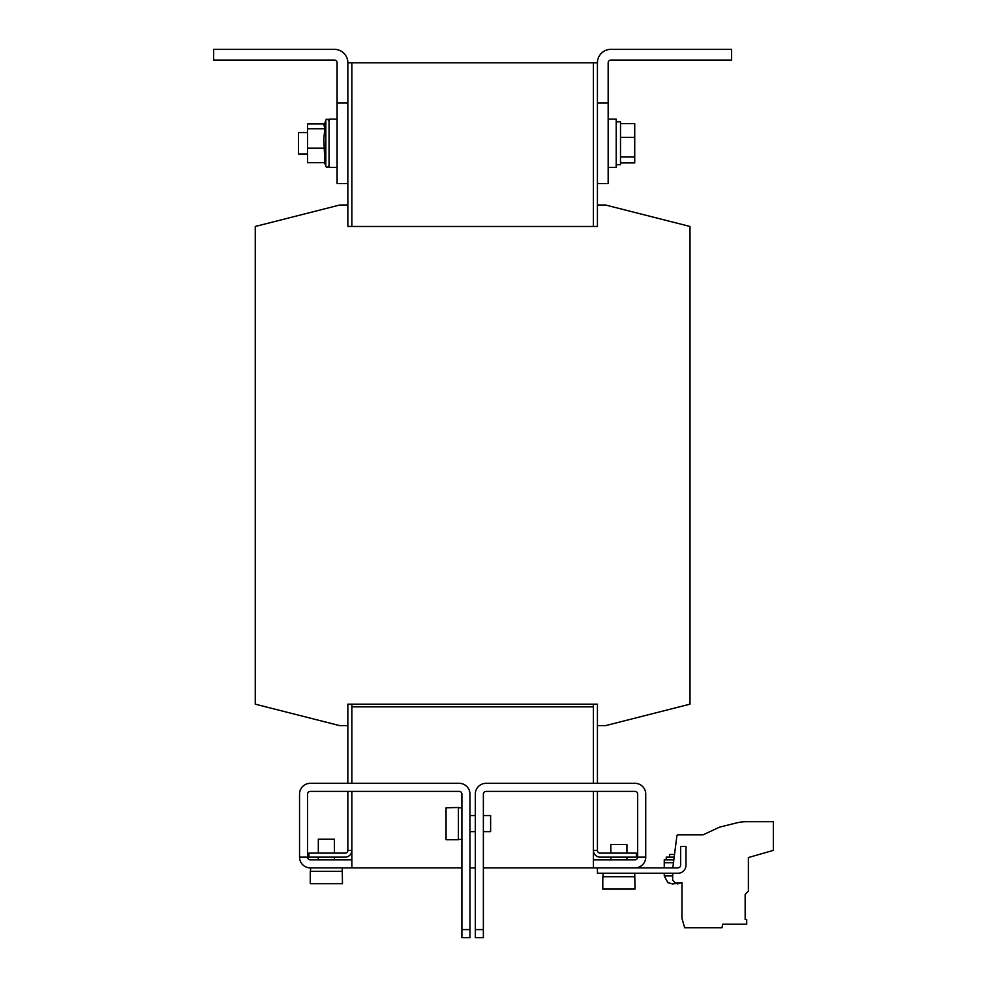 <?xml version="1.0" encoding="UTF-8"?>
<svg xmlns="http://www.w3.org/2000/svg" width="987" height="987" viewBox="0 0 987 987"><rect width="100%" height="100%" fill="white"/><g stroke="black" fill="none" stroke-linecap="round" stroke-linejoin="round"><path stroke-width="1.48" d="M446.062 807.798L446.062 839.69L458.412 839.69L458.412 807.489L446.062 807.798M674.269 854.458L669.618 854.458L669.618 857.135M673.887 857.135L666.262 857.135L666.262 859.825M634.678 876.727L602.798 876.727L602.798 889.077L634.999 889.077L634.727 873.236M667.878 882.637L672.603 883.97L681.289 882.637M610.842 853.113L610.842 844.527L626.942 844.527L626.942 853.113L611.002 853.113M608.165 119.131L616.209 119.131L616.209 167.432L608.165 167.432M616.209 121.808L620.502 121.808L620.502 164.743L616.209 164.743M337.11 167.432L329.053 167.432L329.053 119.131L337.11 119.131L329.053 119.131M324.822 148.161L307.586 148.161L307.586 162.645L324.822 162.645L323.847 138.476L324.822 128.791L307.586 128.791L307.586 123.918L324.538 123.918M307.586 132.542L298.469 132.542L298.469 154.009L307.586 154.009M318.32 853.113L318.32 839.16L334.42 839.16L334.42 853.113L318.48 853.113M483.371 815.546L490.613 815.546L490.613 831.646L483.371 831.646M342.156 871.361L310.276 871.361L310.276 883.71L342.477 883.71L342.205 867.869M593.397 226.467L593.397 62.773L351.865 62.773L351.865 226.467M593.397 704.163L593.397 783.333L593.397 704.163M351.865 704.163L351.865 783.333L351.865 704.163M597.431 783.333L597.431 725.642L605.475 725.642L690.012 704.163L690.012 226.467L605.475 205L597.431 205L597.431 226.467L347.843 226.467L347.843 205L339.787 205L255.251 226.467L255.251 704.163L339.787 725.642L347.843 725.642L347.843 783.333M347.843 725.642L347.843 704.163L597.431 704.163L597.431 725.642M608.165 103.018L608.165 62.773A2.69 2.69 0 0 1 610.842 60.084L731.614 60.084L731.614 49.35L610.842 49.35A13.423 13.423 0 0 0 597.431 62.773L593.397 62.773L597.431 62.773L597.431 103.018L608.165 103.018L608.165 183.533L597.431 183.533L597.431 103.018M347.843 183.533L337.11 183.533L337.11 62.773A2.69 2.69 0 0 0 334.42 60.084L213.661 60.084L213.661 49.35L334.42 49.35A13.423 13.423 0 0 1 347.843 62.773L351.865 62.773L347.843 62.773L347.843 205M597.431 205L597.431 183.533M597.431 791.389L597.431 850.436L593.397 850.436L593.397 791.389L593.397 867.869L597.431 867.869L597.431 873.236L677.933 873.236A8.056 8.056 0 0 0 685.99 865.192L685.99 846.402L680.623 846.402L680.623 865.192A2.69 2.69 0 0 1 677.933 867.869L597.431 867.869M347.843 791.389L347.843 850.436L351.865 850.436L351.865 791.389L351.865 867.869L310.276 867.869A10.734 10.734 0 0 1 299.542 857.135L299.542 794.079A10.734 10.734 0 0 1 310.276 783.333L459.214 783.333A10.734 10.734 0 0 1 469.948 794.079L469.948 937.65L461.904 937.65L461.904 929.594L469.948 929.594M299.542 857.135L307.586 857.135L307.586 794.079A2.69 2.69 0 0 1 310.276 791.389L459.214 791.389A2.69 2.69 0 0 1 461.904 794.079L461.904 929.594M307.586 857.135A2.69 2.69 0 0 0 310.276 859.825L351.865 859.825M337.11 103.018L347.843 103.018M307.586 148.161L307.586 128.791M324.822 128.791L324.032 125.3L325.833 120.352C326.29 118.637 327.363 118.822 329.053 120.92C327.363 118.822 326.29 118.637 325.833 120.352L325.833 166.211C326.586 167.913 327.659 167.728 329.053 165.643C327.437 167.741 326.364 167.926 325.833 166.211L324.538 162.645M597.431 850.436A2.69 2.69 180 0 0 600.108 853.113L636.344 853.113L636.344 857.135L600.108 857.135A6.712 6.712 180 0 1 593.397 850.436M620.502 162.917L634.727 162.917L634.727 123.646L620.502 123.646M620.502 137.353L634.727 137.353M620.502 156.995L634.727 156.995M351.865 850.436A6.712 6.712 180 0 1 345.154 857.135L308.931 857.135L308.931 853.113L345.154 853.113A2.69 2.69 180 0 0 347.843 850.436M672.739 873.236L672.616 880.219L675.256 882.896L681.955 882.896L681.955 918.354L684.645 927.718L722.003 927.718L722.62 924.227L746.703 924.227L746.703 919.477L745.16 919.477L745.16 894.432L748.38 891.212L748.38 857.543L773.339 850.387L773.339 821.715L746.332 821.715A40.257 40.257 0 0 0 736.598 822.911L719.548 827.155L703.028 834.854L678.192 834.854A1.345 1.345 0 0 0 676.86 836.014L672.826 867.869M745.16 919.477L745.16 894.432M773.339 821.715L746.332 821.715M703.028 834.854L678.192 834.854M677.366 883.933L682.091 882.637M674.985 883.698L676.095 883.723M664.251 867.869L664.251 859.825L673.516 859.825M475.315 937.65L475.315 929.594L483.371 929.594L483.371 937.65L475.315 937.65M634.999 867.869A10.734 10.734 0 0 0 645.732 857.135L637.676 857.135A2.69 2.69 0 0 1 634.999 859.825L593.397 859.825M645.732 857.135L645.732 794.079A10.734 10.734 0 0 0 634.999 783.333L486.048 783.333A10.734 10.734 0 0 0 475.315 794.079L475.315 929.594M637.676 857.135L637.676 794.079A2.69 2.69 0 0 0 634.999 791.389L486.048 791.389A2.69 2.69 0 0 0 483.371 794.079L483.371 929.594M593.397 867.869L483.371 867.869M475.315 867.869L469.948 867.869M461.904 867.869L351.865 867.869M593.397 706.852L351.865 706.852L593.397 706.852M667.854 882.637L664.251 875.925L672.69 875.925M664.251 862.774L673.097 862.774M458.412 839.431L461.904 839.431M469.948 831.646L475.315 831.646M334.42 859.825L334.42 857.135L334.42 859.825M664.251 875.925L664.251 873.236M626.942 859.825L626.942 857.135L626.942 859.825M310.535 871.361L310.535 867.869M610.842 859.825L610.842 857.135M603.057 876.727L603.057 873.236M318.32 859.825L318.32 857.135M469.948 815.546L475.315 815.546M458.412 807.761L461.904 807.761"/></g></svg>

